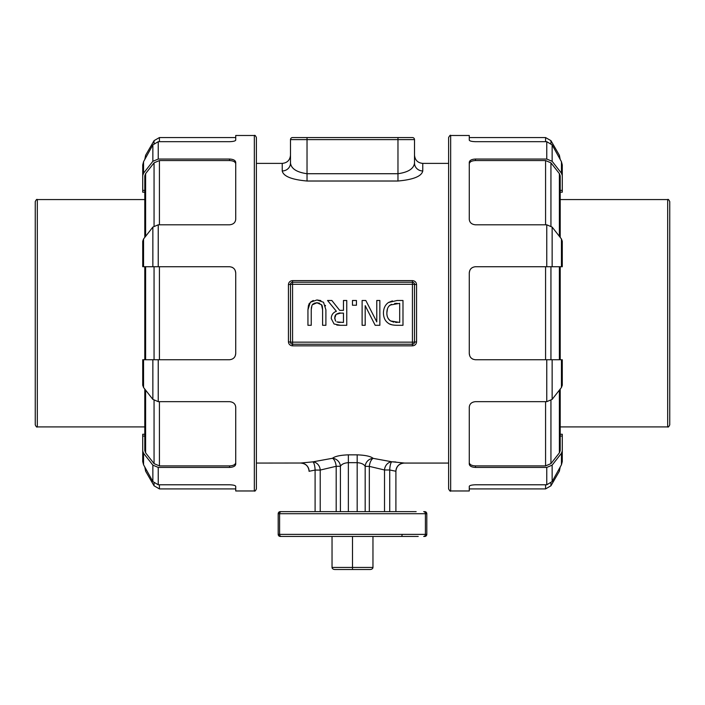 <?xml version="1.0" encoding="UTF-8"?>
<svg xmlns="http://www.w3.org/2000/svg" width="705" height="705" viewBox="0 0 705 705"><rect width="100%" height="100%" fill="white"/><g stroke="black" fill="none" stroke-linecap="round" stroke-linejoin="round"><path stroke-width="1.06" d="M327.702 137.554L317.365 137.554L327.702 137.554M422.771 170.954A8.266 7.852 180 0 1 414.505 163.102C413.747 168.724 408.239 172.258 397.973 173.721L307.027 173.721C296.761 172.258 291.244 168.724 290.495 163.102A8.266 7.852 -0 0 1 282.229 170.954C283.357 176.276 291.623 179.634 307.027 181.018L397.973 181.018C413.368 179.634 421.643 176.276 422.771 170.954L422.771 163.393C417.748 162.899 414.989 160.141 414.505 155.126L414.505 139.625A2.071 2.071 0 0 0 412.434 137.554L292.566 137.554A2.071 2.071 0 0 0 290.495 139.625A2.071 2.071 0 0 1 292.566 137.554M300.832 463.07C305.855 463.564 308.605 466.322 309.098 471.337L309.098 471.284A8.266 8.266 0 0 0 300.832 463.018L256.391 463.07L256.391 163.393L282.229 163.393C287.252 162.899 290.011 160.141 290.495 155.126L290.495 139.625L307.027 139.625L307.027 137.554M290.495 163.102L290.495 139.625M352.5 569.508L370.037 569.508A2.926 2.071 0 0 0 372.963 567.446L332.037 567.446A2.926 2.071 180 0 0 334.963 569.508L352.5 569.508L352.5 536.443L327.631 536.443M372.963 536.443L372.963 567.446M416.153 511.645L280.255 511.645A2.071 2.071 0 0 0 278.193 513.707L278.193 534.372A2.071 2.071 0 0 0 280.255 536.443L418.215 536.443M395.382 536.443L383.502 536.443M321.498 536.443L309.618 536.443M286.785 536.443L281.313 536.443A2.071 1.718 -90 0 1 279.594 534.372L279.594 513.707A2.071 1.718 -90 0 1 281.313 511.645L288.847 511.645M278.193 513.707L425.406 513.707L425.406 534.372A2.071 1.718 -90 0 1 423.687 536.443L424.745 536.443A2.071 2.071 0 0 0 426.807 534.372L426.807 513.707A2.071 2.071 0 0 0 424.745 511.645L423.687 511.645A2.071 1.718 90 0 1 425.406 513.707L426.807 513.707A2.071 2.071 0 0 0 424.745 511.645M388.517 536.443L389.654 536.443M293.086 536.443L301.352 536.443M293.086 511.645L301.352 511.645M376.426 511.645L327.631 511.645M336.188 511.645L336.188 466.287A8.266 3.701 82.5 0 0 332.46 458.285L312.835 461.863A8.266 7.332 -104.2 0 1 320.22 470.068L336.188 466.287L340.418 466.287C341.678 464.172 344.331 462.965 348.367 462.656L348.367 454.848C340.295 455.139 334.998 456.285 332.46 458.285A8.266 7.711 -132.3 0 1 340.418 466.287L340.418 511.645M348.367 511.645L348.367 462.656L357.179 462.656C361.286 462.982 363.947 464.216 365.172 466.366A8.266 7.764 134.4 0 1 373.165 458.365C370.724 456.329 365.393 455.157 357.179 454.848L347.821 454.848M384.516 511.645L384.516 469.979A8.266 7.27 104.1 0 1 391.839 461.784L373.165 458.365A8.266 3.816 -82.3 0 0 369.323 466.366L384.516 469.979L389.733 469.979L395.902 471.266A8.266 8.266 180 0 1 404.168 463.009L391.839 461.784A8.266 2.097 -88 0 0 389.733 469.979L389.733 511.645M395.902 471.266L395.902 511.645L395.902 471.266M391.839 461.784L395.849 461.986M309.098 471.284L315.1 470.068A8.266 2.265 87.9 0 0 312.835 461.863L300.832 463.018M412.434 345.847C414.963 345.591 416.338 344.234 416.567 341.775L416.567 284.688C416.338 282.238 414.963 280.872 412.434 280.616L292.566 280.616C290.037 280.872 288.662 282.238 288.433 284.688L288.433 341.775C288.662 344.225 290.037 345.591 292.566 345.847L412.434 345.847L412.434 344.234A2.071 2.071 0 0 0 414.505 342.163L412.434 342.163L412.434 344.234L292.566 344.234L292.566 342.163L290.495 342.163A2.071 2.071 0 0 0 292.566 344.234L292.566 345.847M332.037 536.443L332.037 567.446M414.505 163.102L414.505 139.625L397.973 139.625L397.973 137.554M292.566 284.3L292.566 282.229A2.071 2.071 0 0 0 290.495 284.3L414.505 284.3A2.071 2.071 0 0 0 412.434 282.229L412.434 342.163L292.566 342.163L292.566 284.3M288.433 341.775L290.495 342.163L290.495 284.3L288.433 284.688M416.567 284.688L414.505 284.3L414.505 342.163L416.567 341.775M412.434 280.616L412.434 282.229L292.566 282.229L292.566 280.616M325.357 305.353L325.507 305.891M318.166 302.868L316.933 302.78L321.533 304.816L322.599 309.812C322.493 306.79 322.141 305.124 321.533 304.816L321.339 304.542M319.726 303.291L319.18 303.088M313.223 303.837L312.306 304.816L316.933 302.78L315.743 302.868M314.677 303.106L314.174 303.291M311.46 306.913L311.24 309.733L311.971 305.397M322.599 309.812L322.599 325.296L325.895 325.296L325.895 309.812L323.524 302.26L316.933 299.969L310.315 302.26L307.944 309.812L308.473 305.353M308.852 304.322L309.31 303.476M310.315 302.26L313.249 300.471M316.933 299.969L320.837 300.577M340.365 325.296L346.754 325.296L346.754 300.489L343.458 300.489L343.458 310.359L339.678 310.359L331.844 300.489L327.561 300.489L336.382 311.284C333.086 312.491 331.376 314.915 331.244 318.563L334.055 323.983L340.365 325.296L336.796 325.058M332.037 314.941L332.628 314.007M397.144 300.489L388.499 302.48L392.385 300.885M391.883 324.776L389.68 324M384.754 319.109L384.533 318.651M384.304 307.9L384.815 306.737M448.609 313.231L448.609 488.909C449.746 490.962 450.433 491.658 450.671 490.971L450.671 135.492C450.433 134.805 449.746 135.501 448.609 137.554L448.609 313.231M469.274 486.344C469.609 485.437 471.671 484.917 475.47 484.784C471.671 484.917 469.609 485.437 469.274 486.344L469.274 490.971L450.671 490.971M475.47 484.784L546.763 484.784L552.138 481.568L561.444 464.771L562.282 461.528L562.282 450.971L561.444 453.271L552.138 465.15L546.763 467.415L475.47 467.415L475.47 465.908C471.671 465.714 469.609 464.621 469.274 462.639M546.763 401.656L552.138 399.382L561.444 387.503L561.444 359.735L546.763 359.735L546.763 401.656L475.47 401.656C471.671 402.035 469.609 403.868 469.274 407.146L469.274 464.137C469.609 466.137 471.671 467.23 475.47 467.415M552.138 399.382L552.138 359.735L475.47 359.735C471.671 359.33 469.609 357.268 469.274 353.531L469.274 272.932C469.609 269.195 471.671 267.133 475.47 266.728L562.282 266.728L561.444 266.728L561.444 238.96L552.138 227.081L546.763 224.807L475.47 224.807C471.671 224.428 469.609 222.595 469.274 219.317L469.274 162.326C469.609 160.326 471.671 159.233 475.47 159.048L546.763 159.048L552.138 161.313L561.444 173.192L562.282 175.492L562.282 190.376L560.211 190.376M562.282 175.492L562.282 164.935L561.444 161.692L552.138 144.895L546.763 141.679L475.47 141.679C471.671 141.546 469.609 141.026 469.274 140.119L469.274 135.492L450.671 135.492M256.391 313.231L256.391 137.554C255.518 135.651 254.831 134.963 254.329 135.492L254.329 490.971C254.831 491.5 255.518 490.812 256.391 488.909L256.391 313.231M235.726 140.119C235.391 141.026 233.329 141.546 229.53 141.679C233.329 141.546 235.391 141.026 235.726 140.119L235.726 135.492L254.329 135.492M229.53 141.679L158.237 141.679L152.862 144.895L143.556 161.692L142.718 164.935L142.718 175.492L143.556 173.192L152.862 161.313L158.237 159.048L229.53 159.048L229.53 160.555L159.427 160.555L154.06 162.837L145.618 173.606L144.789 175.897L144.789 237.374L144.789 192.192L142.718 192.192L142.718 175.492M158.237 224.807L152.862 227.081L143.556 238.96L143.556 266.728L158.237 266.728L158.237 224.807L229.53 224.807C233.329 224.428 235.391 222.595 235.726 219.317L235.726 162.326C235.391 160.326 233.329 159.233 229.53 159.048M152.862 227.081L152.862 266.728L229.53 266.728C233.329 267.133 235.391 269.195 235.726 272.932L235.726 353.531C235.391 357.268 233.329 359.33 229.53 359.735L142.718 359.735L143.556 359.735L143.556 387.503L152.862 399.382L158.237 401.656L229.53 401.656C233.329 402.035 235.391 403.868 235.726 407.146L235.726 464.137C235.391 466.137 233.329 467.23 229.53 467.415L158.237 467.415L152.862 465.15L143.556 453.271L142.718 450.971L142.718 461.528L143.556 464.771L152.862 481.568L158.237 484.784L229.53 484.784C233.329 484.917 235.391 485.437 235.726 486.344L235.726 490.971L254.329 490.971M35.25 313.231L35.25 424.833C36.158 426.763 36.854 427.459 37.321 426.904L37.321 199.559C36.854 199.004 36.158 199.691 35.25 201.621L35.25 313.231M669.75 424.833L669.75 201.621C668.842 199.691 668.146 199.004 667.679 199.559L667.679 426.904C668.146 427.459 668.842 426.763 669.75 424.833M352.465 305.23L356.439 305.23L356.439 300.489L352.465 300.489L352.465 305.23M387.468 308.772L386.869 312.914C386.719 316.333 387.97 319.012 390.632 320.951C388.129 319.409 386.878 316.73 386.869 312.914C386.869 309.116 388.023 306.481 390.332 304.992L399.691 303.344L399.691 322.441L390.632 320.951L393.901 322.185M395.514 322.379L397.179 322.441M391.46 304.331L389.301 305.829M388.499 302.48C385.274 304.701 383.582 308.164 383.432 312.87C383.52 317.708 385.194 321.189 388.464 323.322C390.024 324.6 392.985 325.252 397.347 325.296L402.987 325.296L402.987 300.489L397.285 300.489M397.179 303.344L394.677 303.476M375.175 325.296L379.854 325.296L379.854 300.489L376.778 300.489L376.778 321.877L365.807 300.489L362.114 300.489L362.114 325.296L365.19 325.296L365.19 305.653L375.175 325.296M335.668 321.119L334.681 318.299L336.082 314.395L340.568 313.117L343.458 313.117L343.458 322.441L336.84 321.921M337.88 322.247L338.435 322.335M338.973 322.396L340.18 322.441M334.734 317.32L335.36 320.74M340.568 313.117C339.854 312.729 338.356 313.161 336.082 314.395L335.272 315.461M335.016 316.043L334.866 316.545M307.944 309.812L307.944 325.296L311.24 325.296L311.24 309.733M235.726 462.639C235.391 464.621 233.329 465.714 229.53 465.908L159.427 465.908L154.06 463.626L145.618 452.857L144.789 450.565L144.789 389.089L144.789 428.146M560.211 436.087L562.282 436.087L562.282 434.262L560.211 434.262L560.211 389.089L560.211 450.565L559.382 452.857L550.94 463.626L545.573 465.908L475.47 465.908M469.274 163.824C469.609 161.833 471.671 160.749 475.47 160.555L545.573 160.555L550.94 162.837L559.382 173.606L560.211 175.897L560.211 237.374L560.211 198.316M142.718 359.735L142.718 385.212L143.556 387.503M235.726 272.932L235.223 270.482M234.412 269.116L233.822 268.455M232.747 267.636L231.892 267.195M234.042 357.787L234.562 357.153M235.276 355.849L235.726 353.531M144.789 434.262L142.718 434.262L142.718 436.087L144.789 436.087M142.718 450.971L142.718 436.087M143.556 238.96L142.718 241.251L142.718 266.728M144.789 266.728L144.789 359.735M142.718 185.997L142.718 164.935M235.726 163.824C235.391 161.833 233.329 160.749 229.53 160.555M145.618 157.955L145.618 155.267L144.789 159.453M144.789 467.01L145.618 471.196L145.618 468.508M158.237 401.656L158.237 359.735L152.862 359.735L152.862 399.382M560.211 159.453L559.382 155.267L559.382 157.955M560.211 359.735L560.211 266.728M559.382 468.508L559.382 471.196L560.211 467.01M561.444 387.503L562.282 385.212L562.282 359.735M562.282 436.087L562.282 450.971M470.958 268.675L470.438 269.31M469.724 270.614L469.274 272.932M546.763 224.807L546.763 266.728L552.138 266.728L552.138 227.081M469.274 353.531L469.777 355.981M470.587 357.347L471.178 358.008M472.253 358.827L473.108 359.268M562.282 266.728L562.282 241.251L561.444 238.96M560.211 192.192L562.282 192.192L562.282 190.376M562.282 440.466L562.282 461.528M307.027 181.018L307.027 139.625L397.973 139.625L397.973 181.018M402.123 534.372A2.071 0.82 90 0 1 401.295 536.443M426.807 534.372L278.193 534.372M357.179 511.645L357.179 454.848M365.172 511.645L365.172 466.366L369.323 466.366L369.323 511.645M395.902 471.337C396.395 466.322 399.145 463.564 404.168 463.07L404.168 463.009M315.1 511.645L315.1 470.068L320.22 470.068L320.22 511.645M282.229 163.393L282.229 170.954M546.763 467.415L546.763 484.784M546.763 141.679L546.763 159.048M158.237 159.048L158.237 141.679M158.237 484.784L158.237 467.415M229.53 465.908L229.53 467.415M145.618 452.857L145.618 390.147M154.06 400.466L154.06 463.626M159.427 465.908L159.427 401.656M154.06 266.728L154.06 359.735M159.427 359.735L159.427 266.728M145.618 359.735L145.618 266.728M144.789 190.376L142.718 190.376M145.618 155.267L154.06 140.656L154.06 143.362M159.427 141.679L159.427 137.554L235.726 137.554M145.618 236.316L145.618 173.606M154.06 162.837L154.06 225.997M159.427 224.807L159.427 160.555M154.06 483.101L154.06 485.807L159.427 488.909L159.427 484.784M152.862 144.895L152.862 161.313M152.862 465.15L152.862 481.568M143.556 173.192L143.556 161.692M143.556 464.771L143.556 453.271M545.573 401.656L545.573 465.908M545.573 266.728L545.573 359.735M559.382 390.147L559.382 452.857M550.94 463.626L550.94 400.466M550.94 359.735L550.94 266.728M559.382 266.728L559.382 359.735M545.573 484.784L545.573 488.909L550.94 485.807L550.94 483.101M469.274 137.554L545.573 137.554L545.573 141.679M475.47 160.555L475.47 159.048M545.573 160.555L545.573 224.807M550.94 143.362L550.94 140.656L545.573 137.554M559.382 173.606L559.382 236.316M550.94 225.997L550.94 162.837M552.138 161.313L552.138 144.895M552.138 481.568L552.138 465.15M561.444 161.692L561.444 173.192M561.444 453.271L561.444 464.771M404.168 463.07L448.609 463.07M422.771 163.393L448.609 163.393M37.321 426.904L144.789 426.904M37.321 199.559L144.789 199.559M560.211 426.904L667.679 426.904M560.211 199.559L667.679 199.559M154.06 140.656L159.427 137.554M145.618 471.196L154.06 485.807M159.427 488.909L235.726 488.909M469.274 488.909L545.573 488.909M559.382 155.267L550.94 140.656M559.382 471.196L550.94 485.807"/></g></svg>

